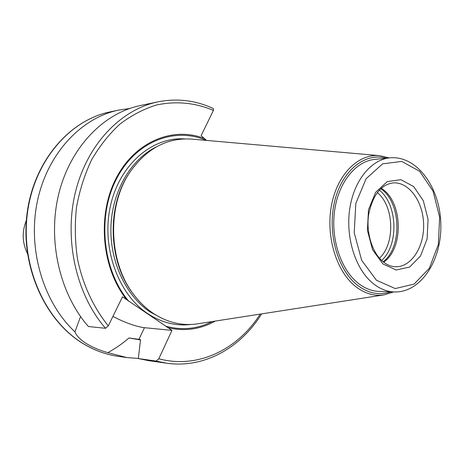 <?xml version="1.0" encoding="UTF-8"?>
<svg xmlns="http://www.w3.org/2000/svg" width="464" height="464" viewBox="0 0 464 464"><rect width="100%" height="100%" fill="white"/><g stroke="black" fill="none" stroke-linecap="round" stroke-linejoin="round"><path stroke-width="0.7" d="M206.538 140.418L201.127 135.621L213.428 110.409L213.394 108.576C195.669 100.317 177.144 98.084 157.818 101.877L140.151 105.589C103.547 113.135 70.25 147.361 58.771 193.848C47.305 240.294 59.647 293.88 88.433 326.528L105.548 328.297L108.303 325.89L122.484 296.827L171.987 330.368L158.804 358.776L156.084 361.062L138.324 358.562L140.546 339.573L128.986 337.96C122.502 343.598 115.449 348.493 107.839 352.657C99.748 350.378 92.556 347.333 86.258 343.511C80.144 339.526 76.374 335.64 74.959 331.853C43.274 302.383 27.382 249.087 37.34 201.457C47.27 153.781 81.09 117.804 118.691 110.096L129.526 108.53M138.342 358.428L126.898 357.582L107.839 352.657M140.499 339.95L128.986 337.96M261.609 313.884C240.648 347.884 204.143 368.642 166.489 363.19L148.608 360.656L138.324 358.562M215.296 321.076C200.46 329.347 184.73 331.563 168.096 327.729M212.245 321.552C197.357 329.063 181.749 330.583 165.422 326.099M74.959 331.853L80.562 316.547M112.914 316.436C125.39 322.834 135.906 326.586 144.455 327.694L171.987 330.368M27.434 253.564C22.197 242.695 21.831 231.664 26.338 220.47M377.296 192.519C394.168 206.022 395.415 243.612 379.477 258.204M379.308 190.13C397.66 204.299 399.011 245.102 381.64 260.455M380.758 188.686C401.087 202.078 402.578 247.086 383.183 261.8M381.176 188.309C402.706 200.721 404.283 248.339 383.624 262.148M394.278 291.972L379.105 291.433C371.56 291.131 364.397 288.243 357.605 282.767C340.506 268.911 330.583 238.206 334.66 210.209C338.668 182.178 355.836 161.188 374.726 159.39L389.83 157.841C416.985 155.278 439.808 187.392 440.8 223.294C442.186 259.179 421.544 292.732 394.278 291.972C386.715 291.67 379.523 288.741 372.714 283.179C355.557 269.103 345.576 237.893 349.659 209.438C353.667 180.954 370.887 159.645 389.83 157.841M393.629 291.949L384.117 294.866L197.757 323.802C182.224 326.151 167.266 322.584 152.888 313.107C146.067 308.461 139.925 302.592 134.456 295.504C108.408 263.013 106.505 205.68 130.343 171.535C147.018 148.271 167.446 137.46 191.632 139.107L379.5 155.631L389.186 157.911M134.224 295.203L133.69 294.512C108.06 262.537 106.192 206.178 129.647 172.573L130.135 171.848M128.818 301.304C102.631 270.489 96.999 216.659 116.348 179.174C135.523 141.497 174.609 126.492 206.236 140.389M126.631 299.64C101.622 268.111 96.93 215.221 116.104 178.327C135.134 141.271 173.327 125.988 204.821 138.701M126.898 357.582L118.163 356.346C105.688 354.571 93.711 350.123 82.238 342.995C44.515 319.661 20.602 265.402 27.382 213.388C34.023 161.327 69.629 120.072 110.055 111.905L118.691 110.096M166.489 363.19L156.084 361.062M260.211 314.105C237.73 349.583 197.855 369.228 158.804 358.776M144.455 327.694L138.91 339.381M393.049 182.909C408.761 181.621 423 201.266 423.615 223.863C424.496 246.448 411.591 266.991 395.833 266.754C391.326 266.719 386.93 264.921 382.643 261.348C372.215 252.607 365.91 232.528 368.648 214.484C372.737 195.17 380.874 184.643 393.049 182.909M382.951 263.941L372.598 249.783L367.395 230.347L368.503 209.716L375.672 192.276L387.283 181.604L400.861 179.672L413.673 186.574L423.313 200.726L428.063 219.333L427.095 238.937L420.564 255.919L409.602 267.055L396.198 270.019L382.951 263.941M376.466 280.262L361.676 260.345L354.212 232.737L355.818 203.389L366.102 178.71L382.643 163.833L401.801 161.414L419.723 171.355L433.098 191.267L439.652 217.227L438.329 244.54L429.304 268.32L414.056 284.107L395.241 288.567L376.466 280.262M390.827 291.85C379.158 295.707 367.819 293.335 356.816 284.734C337.177 268.981 327.103 231.768 334.718 201.045C342.177 170.218 365.243 152.169 386.396 158.195M384.117 294.866C374.042 296.368 364.391 293.463 355.169 286.155C336.035 270.79 325.537 235.492 331.58 204.827C337.496 174.093 358.486 153.549 379.5 155.631M161.687 318.205L149.675 311.686C125.529 295.359 109.539 260.832 110.971 225.84C112.404 190.843 130.987 159.396 156.014 147.076M190.849 324.469C175.821 326.279 161.379 322.625 147.523 313.502C117.769 293.718 101.123 246.784 110.513 205.604C119.706 164.337 152.372 136.706 184.695 138.893M108.303 325.89C93.542 307.667 82.847 284.676 77.534 259.254C75 242.011 74.646 224.744 76.473 207.454C79.541 190.484 84.587 174.609 91.623 159.831C99.661 145.963 109.115 134.044 119.985 124.056C131.463 115.356 143.602 109.011 156.403 105.021C176.071 100.85 195.077 102.648 213.428 110.409M105.548 328.297C76.357 294.855 63.8 239.847 75.423 192.2C87.052 144.513 120.802 109.504 157.818 101.877M133.69 294.512L134.456 295.504M129.647 172.573L130.343 171.535M118.163 356.346C105.577 354.554 93.513 350.076 81.977 342.902C44.109 319.452 20.294 265.298 27.069 213.417C33.715 161.495 69.322 120.164 110.055 111.905"/></g></svg>
